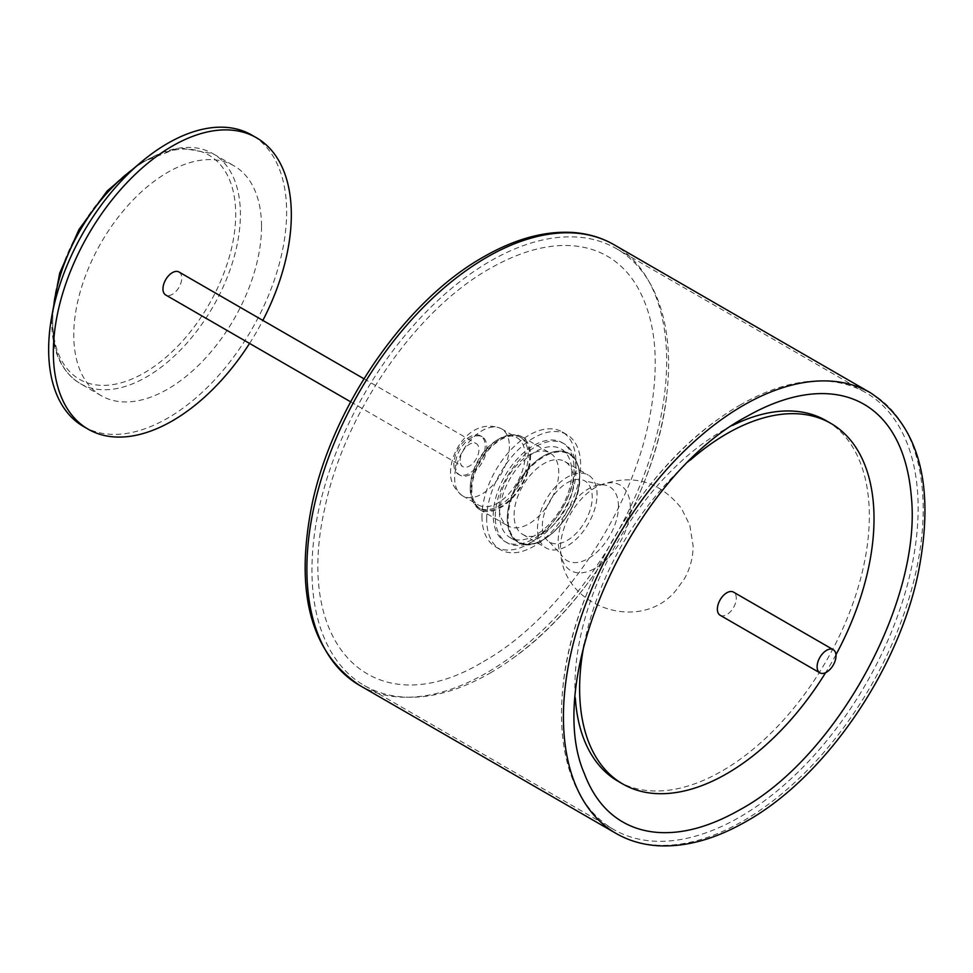 <?xml version="1.0" encoding="UTF-8"?>
<svg xmlns="http://www.w3.org/2000/svg" width="973" height="973" viewBox="0 0 973 973"><rect width="100%" height="100%" fill="white"/><g stroke="black" fill="none" stroke-linecap="round" stroke-linejoin="round"><path stroke-width="0.73" stroke-dasharray="4.87 3.65" d="M509.426 446.522A38.738 22.367 -60 0 1 492.508 485.515A38.738 22.367 -60 0 1 462.649 495.865A38.738 22.367 -60 0 1 461.774 495.306A38.738 22.367 -60 0 1 454.646 478.144A38.738 22.367 -60 0 1 470.956 439.808A38.738 22.367 -60 0 1 500.475 428.302A38.738 22.367 -60 0 1 501.387 428.777A38.738 22.367 -60 0 1 509.426 446.522M486.78 446.96A22.172 12.807 -60 0 1 477.086 469.278A22.172 12.807 -60 0 1 459.998 475.213A22.172 12.807 -60 0 1 455.413 465.07A22.172 12.807 -60 0 1 465.094 442.751A22.172 12.807 -60 0 1 482.182 436.804A22.172 12.807 -60 0 1 486.78 446.96M542.326 525.967A35.283 20.372 -60 0 1 557.529 490.672A35.283 20.372 -60 0 1 584.615 480.82A35.283 20.372 -60 0 1 592.241 497.154A35.283 20.372 -60 0 1 576.624 532.888A35.283 20.372 -60 0 1 549.319 541.937A35.283 20.372 -60 0 1 542.326 525.967M178.983 271.99A13.281 7.662 -60 0 1 181.744 278.071A13.281 7.662 -60 0 1 175.943 291.438A13.281 7.662 -60 0 1 165.714 294.989M83.496 426.49A168.268 97.154 120 0 0 213.172 381.428A168.268 97.154 120 0 0 286.634 212.09A168.268 97.154 120 0 0 251.788 135.065M460.107 460.545A13.33 7.699 -60 0 1 465.921 447.142A13.33 7.699 -60 0 1 476.186 443.566A13.33 7.699 -60 0 1 478.947 449.672A13.33 7.699 -60 0 1 473.133 463.087A13.33 7.699 -60 0 1 462.856 466.651A13.33 7.699 -60 0 1 460.107 460.545M261.518 226.6A132.742 76.648 -60 0 1 203.564 360.18A132.742 76.648 -60 0 1 101.265 395.719A132.742 76.648 -60 0 1 73.778 334.967A132.742 76.648 -60 0 1 131.72 201.387A132.742 76.648 -60 0 1 234.019 165.824A132.742 76.648 -60 0 1 261.518 226.6M453.844 464.157A22.172 12.807 120 0 0 458.441 474.313A22.172 12.807 120 0 0 475.529 468.378A22.172 12.807 120 0 0 485.211 446.06A22.172 12.807 120 0 0 480.613 435.904A22.172 12.807 120 0 0 463.525 441.839A22.172 12.807 120 0 0 453.844 464.157M470.263 487.193A38.774 22.391 -60 0 1 470.263 487.181A38.774 22.391 -60 0 1 497.665 439.711A38.774 22.391 -60 0 1 517.04 437.777A38.774 22.391 -60 0 1 525.104 455.534A38.774 22.391 -60 0 1 508.161 494.576A38.774 22.391 -60 0 1 478.266 504.926A38.774 22.391 -60 0 1 470.263 487.193L470.263 488.981A40.988 23.668 -60 0 1 470.263 488.981A40.988 23.668 -60 0 1 499.234 438.811A40.988 23.668 -60 0 1 519.74 436.78A40.988 23.668 -60 0 1 528.23 455.534A40.988 23.668 -60 0 1 510.339 496.789A40.988 23.668 -60 0 1 478.74 507.76A40.988 23.668 -60 0 1 470.263 489.005M471.82 489.906A40.988 23.668 -60 0 1 489.711 448.662A40.988 23.668 -60 0 1 521.297 437.68A40.988 23.668 -60 0 1 529.786 456.446A40.988 23.668 -60 0 1 511.895 497.69A40.988 23.668 -60 0 1 480.309 508.66A40.988 23.668 -60 0 1 471.82 489.906M471.041 490.356A42.094 24.301 120 0 0 479.75 509.621A42.094 24.301 120 0 0 512.199 498.346A42.094 24.301 120 0 0 530.577 455.996A42.094 24.301 120 0 0 521.856 436.719A42.094 24.301 120 0 0 489.419 447.994A42.094 24.301 120 0 0 471.041 490.356M499.185 506.617A42.094 24.313 -60 0 1 517.563 464.255A42.094 24.313 -60 0 1 550.013 452.98A42.094 24.313 -60 0 1 558.733 472.246A42.094 24.313 -60 0 1 540.356 514.608A42.094 24.313 -60 0 1 507.906 525.882A42.094 24.313 -60 0 1 499.185 506.617M481.976 516.541A66.432 38.361 120 0 0 495.731 546.96A66.432 38.361 120 0 0 546.935 529.166A66.432 38.361 120 0 0 575.943 462.309A66.432 38.361 120 0 0 562.175 431.903A66.432 38.361 120 0 0 510.983 449.696A66.432 38.361 120 0 0 481.976 516.541M486.67 519.254A66.432 38.361 -60 0 1 515.666 452.409A66.432 38.361 -60 0 1 566.87 434.615A66.432 38.361 -60 0 1 580.626 465.021A66.432 38.361 -60 0 1 551.63 531.878A66.432 38.361 -60 0 1 500.426 549.672A66.432 38.361 -60 0 1 486.67 519.254M493.25 515.459A57.127 32.985 -60 0 1 518.195 457.967A57.127 32.985 -60 0 1 562.224 442.666A57.127 32.985 -60 0 1 574.058 468.816A57.127 32.985 -60 0 1 549.113 526.32A57.127 32.985 -60 0 1 505.084 541.608A57.127 32.985 -60 0 1 493.25 515.459M495.281 516.639A57.127 32.985 -60 0 1 520.227 459.147A57.127 32.985 -60 0 1 564.255 443.834A57.127 32.985 -60 0 1 576.089 469.995A57.127 32.985 -60 0 1 551.144 527.488A57.127 32.985 -60 0 1 507.115 542.788A57.127 32.985 -60 0 1 495.281 516.639M499.526 514.194A51.131 29.531 -60 0 1 521.844 462.734A51.131 29.531 -60 0 1 561.251 449.027A51.131 29.531 -60 0 1 571.844 472.44A51.131 29.531 -60 0 1 549.526 523.9A51.131 29.531 -60 0 1 510.107 537.595A51.131 29.531 -60 0 1 499.526 514.194M514.072 515.216A42.094 24.313 -60 0 1 532.45 472.842A42.094 24.313 -60 0 1 564.899 461.567A42.094 24.313 -60 0 1 573.62 480.844A42.094 24.313 -60 0 1 555.23 523.206A42.094 24.313 -60 0 1 522.793 534.481A42.094 24.313 -60 0 1 514.072 515.216M537.51 528.753A42.107 24.313 -60 0 1 555.887 486.378A42.107 24.313 -60 0 1 588.337 475.104A42.107 24.313 -60 0 1 597.057 494.369A42.107 24.313 -60 0 1 578.667 536.743A42.107 24.313 -60 0 1 546.23 548.018A42.107 24.313 -60 0 1 537.51 528.753M249.562 343.433A168.268 97.154 120 0 0 262.856 320.409M739.821 405.194A252.189 145.609 -60 0 1 865.909 392.715A252.189 145.609 -60 0 1 904.574 594.795A252.189 145.609 -60 0 1 739.821 817.028A252.189 145.609 -60 0 1 613.72 829.519A252.189 145.609 -60 0 1 562.917 687.303A252.189 145.609 -60 0 1 717.344 419.813A252.189 145.609 -60 0 1 739.821 405.194M490.27 672.963A252.189 145.609 120 0 0 512.747 658.344A252.189 145.609 120 0 0 667.174 390.854A252.189 145.609 120 0 0 616.371 248.638A252.189 145.609 120 0 0 490.27 261.129A252.189 145.609 120 0 0 325.517 483.362A252.189 145.609 120 0 0 364.182 685.454A252.189 145.609 120 0 0 490.27 672.963M584.104 644.491A208.161 120.19 -60 0 1 690.356 460.083M732.328 425.542A208.161 120.19 120 0 0 722.136 431.015A208.161 120.19 120 0 0 575.323 697.945M618.05 781.258A208.161 120.19 120 0 0 722.136 770.944A208.161 120.19 120 0 0 858.125 587.51A208.161 120.19 120 0 0 826.223 420.701M720.154 615.264A13.367 7.711 120 0 0 726.831 614.595A13.367 7.711 120 0 0 735.564 602.822A13.367 7.711 120 0 0 733.508 592.119M835.953 654.744A208.161 120.19 -60 0 1 825.615 672.671M53.503 307.833A132.729 76.648 120 0 0 52.664 322.768A132.729 76.648 120 0 0 80.151 383.532A132.729 76.648 120 0 0 182.45 347.981A132.729 76.648 120 0 0 240.404 214.401A132.729 76.648 120 0 0 212.905 153.637A132.729 76.648 120 0 0 134.019 168.39M52.664 320.056A129.421 74.726 120 0 0 144.186 372.902A129.421 74.726 120 0 0 235.709 214.401A129.421 74.726 120 0 0 144.186 161.567A129.421 74.726 120 0 0 52.664 320.056M507.274 518.67A51.143 29.531 120 0 0 517.867 542.07A51.143 29.531 120 0 0 557.274 528.375A51.143 29.531 120 0 0 579.604 476.916A51.143 29.531 -60 0 1 557.274 528.375A51.143 29.531 -60 0 1 517.867 542.07A51.143 29.531 -60 0 1 507.274 518.67L507.274 518.67A51.143 29.531 -60 0 1 529.592 467.198A51.143 29.531 -60 0 1 569.01 453.503A51.143 29.531 -60 0 1 579.604 476.916L579.604 476.916A51.143 29.531 120 0 0 569.01 453.503A51.143 29.531 120 0 0 529.604 467.198A51.143 29.531 120 0 0 507.274 518.67M618.463 506.325A42.617 24.605 120 0 0 600.888 484.834A42.617 24.605 120 0 0 558.186 541.11A42.617 24.605 120 0 0 560.934 554.026A42.617 24.605 120 0 0 594.758 554.002A42.617 24.605 120 0 0 618.463 506.325M630.334 507.651A49.392 28.521 120 0 0 598.821 485.709A49.392 28.521 120 0 0 560.484 547.969A49.392 28.521 120 0 0 560.655 551.8A49.392 28.521 120 0 0 597.118 567.101A49.392 28.521 120 0 0 630.334 507.651M579.604 477.39A50.56 29.19 -60 0 1 543.846 539.31A50.56 29.19 -60 0 1 508.088 518.67A50.56 29.19 -60 0 1 543.846 456.738A50.56 29.19 -60 0 1 579.604 477.39M870.519 392.812A254.403 146.887 -60 0 1 909.512 596.668A254.403 146.887 -60 0 1 743.311 820.859A254.403 146.887 -60 0 1 616.116 833.46M359.572 685.345A254.403 146.887 120 0 0 486.78 672.744A254.403 146.887 120 0 0 652.968 448.565A254.403 146.887 120 0 0 613.975 244.697M101.265 395.719L80.151 383.532C61.433 371.881 51.946 351.168 51.691 321.418L51.8 316.261M461.774 495.306C453.759 488.47 450.013 480.65 450.548 471.844C451.192 447.933 472.854 418.001 500.475 428.302M510.107 537.595L517.867 542.07C539.018 556.824 581.368 511.871 579.774 477.147C579.64 465.739 576.052 457.857 569.01 453.503L561.251 449.027M549.319 541.937L561.105 554.403L560.655 551.8C562.71 607.286 640.343 633.569 675.688 590.733L684.396 578.777C690.161 568.585 693.056 557.626 693.117 545.902L689.808 525.225L681.38 508.234C659.317 480.735 631.793 473.219 598.821 485.709L601.302 484.797L584.615 480.82M363.963 378.777L476.186 443.566M140.477 162.698L179.227 147.677L212.905 153.637L234.019 165.824M480.613 435.904L482.182 436.804M501.387 428.777L517.04 437.777M497.665 439.711L499.234 438.811M519.74 436.78L521.297 437.68M521.856 436.719L550.013 452.98M562.175 431.903L566.87 434.615M562.224 442.666L564.255 443.834M564.899 461.567L588.337 475.104M350.645 401.825L462.856 466.651M458.441 474.313L459.998 475.213M462.649 495.865L478.266 504.926M478.74 507.76L480.309 508.66M479.75 509.621L507.906 525.882M495.731 546.96L500.426 549.672M505.084 541.608L507.115 542.788M522.793 534.481L546.23 548.018M483.459 661.579C557.602 620.227 629.057 517.113 648.577 422.72C660.971 362.175 656.033 314.96 633.751 281.075C619.156 259.998 599.161 248.261 573.754 245.853C548.31 243.676 520.421 251.216 490.088 268.463C415.726 309.925 344.101 413.549 324.8 508.137C292.8 648.164 375.408 727.208 483.459 661.579M512.747 658.344C591.681 602.628 658.405 487.096 667.174 390.854M616.371 248.638L865.909 392.715M562.917 687.303C571.686 591.073 638.397 475.529 717.344 419.813M364.182 685.454L613.72 829.519"/><path stroke-width="1.46" d="M350.645 401.825L165.714 294.989A13.281 7.662 -60 0 1 162.953 288.92A13.281 7.662 -60 0 1 168.755 275.554A13.281 7.662 -60 0 1 178.983 271.99L363.963 378.777M262.856 320.409A168.268 97.154 120 0 0 291.328 214.802A168.268 97.154 120 0 0 256.471 137.765A168.268 97.154 120 0 0 126.794 182.839A168.268 97.154 120 0 0 53.345 352.177A168.268 97.154 120 0 0 88.178 429.19A168.268 97.154 120 0 0 249.562 343.433M256.471 137.765L251.788 135.065A168.268 97.154 120 0 0 122.099 180.139A168.268 97.154 120 0 0 48.65 349.465A168.268 97.154 120 0 0 83.496 426.49L88.178 429.19M825.615 672.671A208.161 120.19 -60 0 1 726.831 773.657A208.161 120.19 -60 0 1 622.744 783.97A208.161 120.19 -60 0 1 584.104 644.491M690.356 460.083A208.161 120.19 -60 0 1 726.831 433.715A208.161 120.19 -60 0 1 830.906 423.413A208.161 120.19 -60 0 1 835.953 654.744M575.323 697.945A208.161 120.19 120 0 0 618.05 781.258L622.744 783.97M826.551 672.173A13.367 7.711 -60 0 1 819.874 672.842A13.367 7.711 -60 0 1 817.831 662.126A13.367 7.711 -60 0 1 826.551 650.353A13.367 7.711 -60 0 1 833.241 649.696A13.367 7.711 -60 0 1 835.284 660.399A13.367 7.711 -60 0 1 826.551 672.173M833.241 649.696L733.508 592.119A13.367 7.711 120 0 0 726.831 592.776A13.367 7.711 120 0 0 718.098 604.549A13.367 7.711 120 0 0 720.154 615.264L819.874 672.842M830.906 423.413L826.223 420.701A208.161 120.19 120 0 0 732.328 425.542M134.019 168.39A132.729 76.648 120 0 0 53.503 307.833M743.311 405.413A254.403 146.887 -60 0 1 870.519 392.812C919.57 425.858 935.454 485.989 918.184 573.219C897.86 671.394 824.593 777.5 746.632 821.188C715.739 838.957 686.33 847.155 658.417 845.768C642.91 844.856 628.813 840.745 616.116 833.46A254.403 146.887 -60 0 1 577.123 629.604A254.403 146.887 -60 0 1 743.311 405.413M359.572 685.345C310.326 652.129 294.503 591.669 312.114 503.99C332.681 406.094 405.741 300.523 483.459 256.969C514.802 238.944 544.6 230.771 572.829 232.462C587.887 233.52 601.606 237.594 613.975 244.697A254.403 146.887 120 0 0 486.78 257.298A254.403 146.887 120 0 0 320.579 481.489A254.403 146.887 120 0 0 359.572 685.345L616.116 833.46M51.8 316.261L59.645 273.231L78.947 229.555L107.127 191.012L140.477 162.698M740.003 809.694C836.354 757.541 921.893 601.217 911.36 496.923C903.126 396.084 830.784 368.512 746.632 416.578C632.997 476.527 542.447 677.658 584.323 773.523C592.679 795.646 605.315 811.701 622.234 821.662C632.535 827.719 644.138 831.283 657.018 832.365C682.304 834.348 709.962 826.782 740.003 809.694M613.975 244.697L870.519 392.812"/></g></svg>
